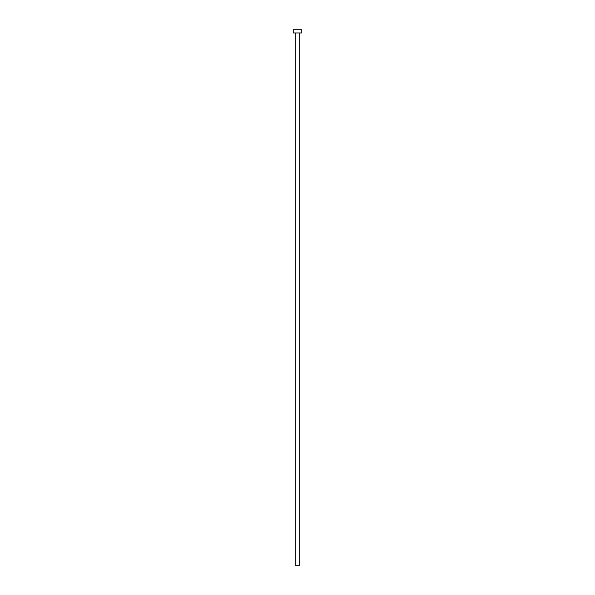 <?xml version="1.0" encoding="UTF-8"?>
<svg xmlns="http://www.w3.org/2000/svg" width="595" height="595" viewBox="0 0 595 595"><rect width="100%" height="100%" fill="white"/><g stroke="black" fill="none" stroke-linecap="round" stroke-linejoin="round"><path stroke-width="0.89" d="M299.746 32.963L299.746 565.25L295.254 565.25L295.254 32.963M301.784 32.963L293.216 32.963L293.216 29.75L301.784 29.75L301.784 32.963"/></g></svg>

